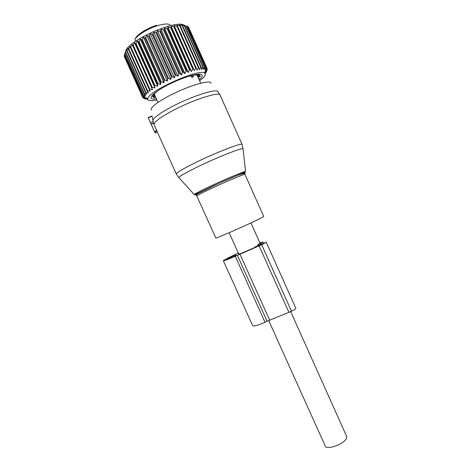 <?xml version="1.0" encoding="UTF-8"?>
<svg xmlns="http://www.w3.org/2000/svg" width="471" height="471" viewBox="0 0 471 471"><rect width="100%" height="100%" fill="white"/><g stroke="black" fill="none" stroke-linecap="round" stroke-linejoin="round"><path stroke-width="0.71" d="M290.689 311.614L346.662 436.446C347.033 437.388 346.597 438.572 345.361 440.002C340.869 445.495 326.244 449.817 325.231 446.013L268.723 320.568M230.089 232.315C221.005 236.23 216.236 238.108 215.777 237.961L196.819 195.995C196.978 195.483 201.547 193.11 210.525 188.871C225.627 181.747 245.267 173.493 244.926 174.358L263.731 216.419C264.555 216.636 245.367 225.721 230.089 232.315M220.104 95.166L218.155 92.063C218.597 87.524 190.243 96.543 169.678 107.888C159.451 113.54 153.858 117.685 152.904 120.323L152.039 115.919L148.165 117.591L155.036 132.91L148.147 117.597M152.904 120.323L153.611 123.296L151.279 124.309M242.129 144.509L220.057 95.048C219.421 91.18 191.356 100.411 171.073 111.527C160.37 117.409 154.671 121.63 153.976 124.185L153.611 123.296M153.976 124.185L157.279 131.933L155.036 132.91M135.483 41.048L135.295 41.413M156.549 25.263C147.376 28.13 137.096 34.501 135.583 38.169L134.924 39.817L135.56 41.23M205.156 73.588L204.95 71.792M205.144 71.233L205.904 72.923L206.269 71.674M205.55 70.067L206.386 71.939L206.934 70.138M205.803 69.537L206.498 71.097L207.281 69.343L207.046 68.813M205.833 69.49L206.239 70.414L207.169 68.548L188.865 27.854M145.186 97.509L145.963 99.222L143.573 98.292L145.198 98.78L142.819 97.615L144.797 98.162L142.625 96.855L144.774 97.373L142.748 96.131L145.127 96.42L143.425 94.818L145.863 95.313L144.185 93.841L144.432 93.564L146.981 94.07L145.504 92.469L145.827 92.169L148.471 92.693L147.199 90.974L147.606 90.65L150.314 91.203L149.266 89.366L149.743 89.019L152.492 89.625L151.674 87.677L152.221 87.312L154.977 87.971L154.4 85.91L155.006 85.534L157.75 86.264L157.408 84.103L158.068 83.726L160.758 84.533L160.652 82.278L161.359 81.895L163.979 82.796L164.096 80.459L164.838 80.082L167.352 81.077L167.688 78.669L168.459 78.304L170.843 79.405L171.385 76.938L172.168 76.585L174.4 77.797L175.13 75.289L175.913 74.954L177.967 76.284L178.868 73.741L179.645 73.435L181.506 74.877L182.548 72.322L183.307 72.045L184.956 73.606L186.122 71.05L186.852 70.803L188.282 72.475L189.542 69.938L190.231 69.726L191.426 71.51L192.757 69.002L193.398 68.831L194.358 70.715L195.724 68.254L196.313 68.118L197.031 70.102L198.409 67.7L198.933 67.606L199.416 69.684L200.781 67.347L201.235 67.294L201.488 69.449L202.813 67.194L203.195 67.188L203.219 69.414L204.479 67.241L204.779 67.282L204.597 69.561L205.768 67.488L205.609 69.902L206.804 68.048L188.6 27.259L187.794 26.812M156.872 99.929C153.452 100.653 150.944 100.835 149.366 100.476C148.171 100.182 147.67 99.558 147.87 98.61C147.711 91.415 198.786 68.372 204.514 73.058L204.538 73.076C206.445 74.3 204.803 76.85 199.616 80.724M206.669 67.93L188.441 27.094M156.46 99.004L152.286 99.028C147.764 98.021 155.406 91.097 169.213 84.232C182.966 77.344 198.368 72.828 201.517 74.577C202.954 75.384 202.306 77.014 199.569 79.475L199.198 79.799M147.076 99.487L146.41 98.009M147.329 98.816L147.087 98.286M124.532 57.032L142.819 97.615M124.391 55.554L124.232 56.373L142.631 97.026M125.251 52.475L124.25 55.242L142.748 96.131M152.492 89.625L132.18 44.633L130.785 47.041L130.32 47.424L130.073 46.399L128.718 48.854L128.33 49.219L128.312 48.083L126.717 50.921L126.911 49.673L124.668 53.947L143.266 95.06M132.18 44.633L132.663 45.563L134.606 42.82L135.33 43.644L135.931 43.244L137.326 40.971L138.291 41.713L138.945 41.307L140.299 39.122L141.506 39.782L142.207 39.376L143.49 37.291L144.927 37.88L145.663 37.486L146.852 35.513L148.512 36.037L149.278 35.661L150.337 33.8L152.21 34.283L152.993 33.93L153.905 32.187L155.972 32.634L156.761 32.305L157.502 30.692L159.74 31.121L160.523 30.821L161.076 29.337L163.461 29.761L164.232 29.496L164.579 28.136L167.087 28.572L167.829 28.348L167.959 27.112L170.567 27.571L171.273 27.383L171.173 26.276L174.517 26.629L174.182 25.628L176.908 26.176L177.508 26.076L176.943 25.193L180.222 25.746L179.422 24.957L182.147 25.634L182.618 25.628L181.594 24.934L184.273 25.687L183.431 25.11L186.369 26.035L184.915 25.487L187.676 26.553L205.986 67.565M184.449 25.434C177.155 18.587 125.769 41.572 125.622 51.751M205.768 67.488L187.434 26.429M204.779 67.282L186.369 26.035M204.479 67.241L186.045 25.958M203.195 67.188L184.673 25.728M202.813 67.194L184.273 25.687M201.235 67.294L182.618 25.628M200.781 67.347L182.147 25.634M198.933 67.606L180.222 25.746M198.409 67.7L179.681 25.799M196.313 68.118L177.508 26.076M195.724 68.254L176.908 26.176M194.358 70.715L174.182 25.628M193.398 68.831L174.517 26.629M192.757 69.002L173.858 26.77M191.426 71.51L171.173 26.276M190.231 69.726L171.273 27.383M189.542 69.938L170.567 27.571M188.282 72.475L167.959 27.112M186.852 70.803L167.829 28.348M186.122 71.05L167.087 28.572M184.956 73.606L164.579 28.136M183.307 72.045L164.232 29.496M182.548 72.322L163.461 29.761M181.506 74.877L161.076 29.337M179.645 73.435L160.523 30.821M178.868 73.741L159.74 31.121M177.967 76.284L157.502 30.692M175.913 74.954L156.761 32.305M175.13 75.289L155.972 32.634M174.4 77.797L153.905 32.187M172.168 76.585L152.993 33.93M171.385 76.938L152.21 34.283M170.843 79.405L150.337 33.8M168.459 78.304L149.278 35.661M167.688 78.669L148.512 36.037M167.352 81.077L146.852 35.513M164.838 80.082L145.663 37.486M164.096 80.459L144.927 37.88M163.979 82.796L143.49 37.291M161.359 81.895L142.207 39.376M160.652 82.278L141.506 39.782M160.758 84.533L140.299 39.122M158.068 83.726L138.945 41.307M157.408 84.103L138.291 41.713M157.75 86.264L137.326 40.971M155.006 85.534L135.931 43.244M154.4 85.91L135.33 43.644M154.977 87.971L134.606 42.82M152.221 87.312L133.199 45.163M151.674 87.677L132.663 45.563M149.743 89.019L130.785 47.041M149.266 89.366L130.32 47.424M147.606 90.65L128.718 48.854M147.199 90.974L128.33 49.219M145.827 92.169L127.023 50.574M145.504 92.469L126.717 50.921M144.432 93.564L125.716 52.181M144.185 93.841L125.492 52.499M143.425 94.818L124.809 53.659M142.825 95.919L124.303 54.983M142.625 96.855L124.203 56.149M198.385 77.974L199.221 78.039L198.68 78.633M197.991 77.091L200.157 76.543L199.881 75.931M197.59 75.778L197.249 75.024L197.655 75.878L200.252 75.908L200.157 76.543M197.596 75.79L199.669 75.036L198.956 74.759L195.642 75.124L196.866 74.624L192.839 75.295M191.261 75.584L191.95 75.389M158.556 90.267L156.631 91.657M154.435 94.63L154.953 95.766L152.657 96.932L152.563 96.378L154.653 94.324L153.157 94.989L153.882 94.1L156.66 91.727M154.953 95.772L153.599 97.632L154.476 97.815L154.129 97.044M155.56 97.008L154.476 97.815M192.898 77.085L192.792 75.172L192.898 77.085L191.968 77.262L190.19 75.866L191.968 77.262L191.88 75.407L191.968 77.262L192.992 77.067M193.187 76.944L193.216 75.219L193.187 76.944M258.055 245.391L266.274 242.265L261.676 244.737L235.264 256.253C228.241 259.397 224.267 260.91 223.36 260.787C223.79 260.098 227.093 258.326 233.263 255.47L238.32 253.074M237.355 255.306L267.081 321.269L265.014 322.241C258.014 325.349 253.904 326.485 252.674 325.655L223.36 260.787M259.886 242.906L262.877 241.917L260.887 243.118L261.305 244.049M257.749 244.702L260.887 243.118M266.274 242.265L295.823 308.24C295.788 308.852 294.34 309.853 291.49 311.237L267.081 321.269M234.899 255.023L236.218 255.512L234.976 256.142C229.925 258.402 227.069 259.492 226.41 259.403L234.899 255.023L235.335 255.983M254.982 246.922L261.794 244.102L263.171 243.648L261.252 244.679L239.704 253.999L238.52 253.857M238.532 253.539L237.873 253.645L238.432 253.321M238.55 253.586L238.22 253.757L238.614 253.728M244.932 174.376L244.926 174.358C245.132 171.738 234.735 176.472 222.471 181.8L209.536 187.711C197.42 193.487 193.151 195.877 196.725 194.882M211.037 83.255C211.173 78.81 185.079 86.823 166.328 97.356C155.13 103.714 150.102 108.006 151.232 110.22M244.119 173.593C249.141 170.69 238.302 174.747 222.471 181.8L243.878 172.569L245.532 171.432C244.113 171.279 224.002 179.751 208.759 186.969C200.069 191.091 195.212 193.605 194.193 194.523C193.805 194.982 195.23 194.605 198.468 193.387M179.251 178.02L178.862 177.591C179.84 176.13 185.745 172.722 196.584 167.364C215.677 157.944 241.252 147.753 243.036 148.712L243.107 149.36M245.532 171.432L243.036 148.712L242.1 144.45C242.235 142.324 214.917 152.928 194.352 163.16C182.277 169.195 176.272 172.828 176.337 174.046L178.862 177.591L194.193 194.523C195.854 194.246 200.958 191.974 209.513 187.705L216.931 184.291L198.044 193.663C196.784 194.393 196.378 195.171 196.819 195.995M157.202 131.509L154.947 132.492M152.092 116.231L148.3 117.868M153.252 121.542L150.602 122.684M153.652 123.119L151.244 124.161M156.819 130.455L154.512 131.456M170.343 25.405L170.308 25.316C168.977 23.391 164.609 23.55 157.196 25.793C147.105 28.937 135.889 36.073 134.924 39.817M198.315 76.014L198.703 76.879M198.185 74.877L198.403 75.372M154.129 94.371L153.976 94.029M153.823 96.143L153.534 95.513M154.4 94.671L154.865 95.707M235.264 256.253L265.014 322.241M261.676 244.737L291.49 311.237M259.103 245.909L288.935 312.432M239.969 254.175L269.712 320.209M233.963 255.382L234.423 256.395M233.534 255.582L233.993 256.589M229.147 232.721L238.644 253.792M250.931 222.93L260.54 244.361M157.273 131.927L176.337 174.046M153.652 123.072L151.232 124.12M157.19 131.468L154.935 132.445M170.278 25.263L170.461 25.669M204.514 73.058L205.609 69.891M147.87 98.61L144.579 97.256M195.347 74.765L195.494 75.089M154.5 93.623L154.724 94.123M154.447 94.624L154.977 95.801M199.062 79.487L199.569 79.475M197.078 75.048L200.728 83.214L197.078 75.048M154.47 94.594L157.997 102.419M262.877 241.917L263.436 243.166"/></g></svg>
